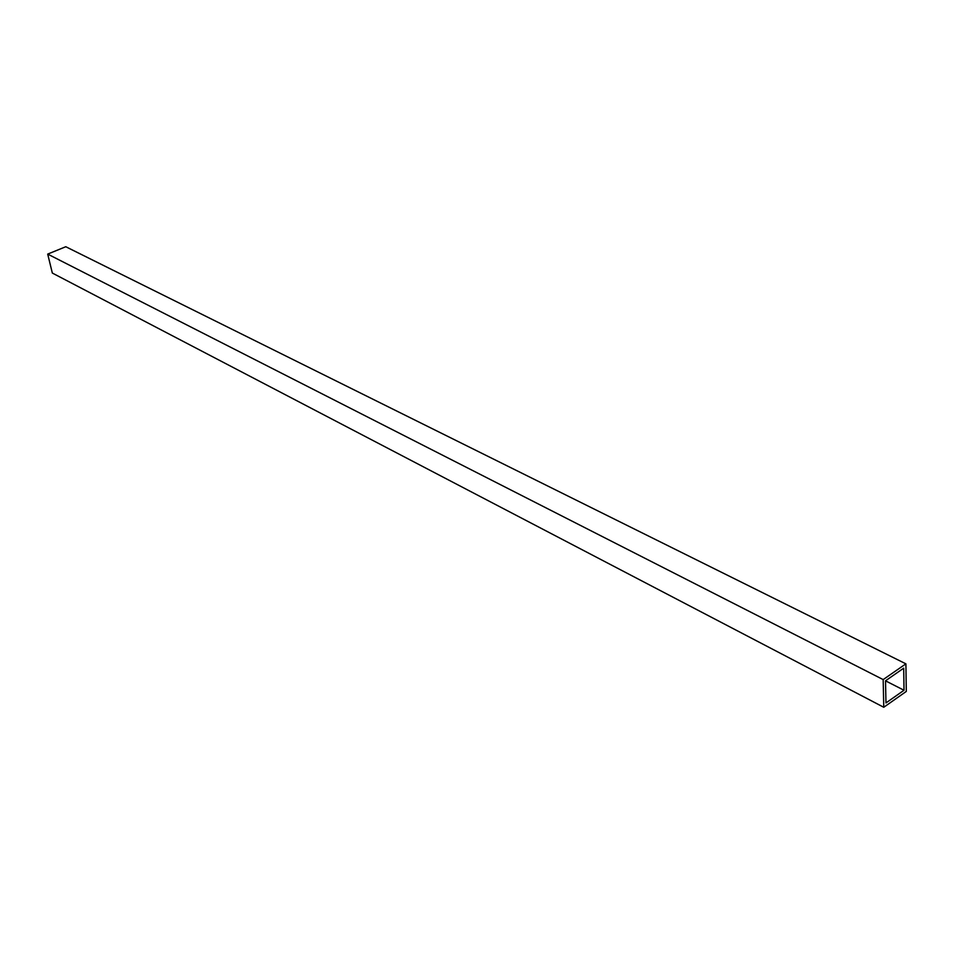 <?xml version="1.0" encoding="UTF-8"?>
<svg xmlns="http://www.w3.org/2000/svg" width="954" height="954" viewBox="0 0 954 954"><rect width="100%" height="100%" fill="white"/><g stroke="black" fill="none" stroke-linecap="round" stroke-linejoin="round"><path stroke-width="1.43" d="M905.906 663.841L906.3 691.423L883.762 707.272L883.165 679.594L905.906 663.841L65.778 246.728L47.7 254.098L883.165 679.594M47.7 254.098L52.339 273.059L883.762 707.272M885.515 680.798L903.688 668.182L904.022 690.255L885.968 702.931L885.515 680.798M885.515 680.834L904.022 690.255"/></g></svg>
